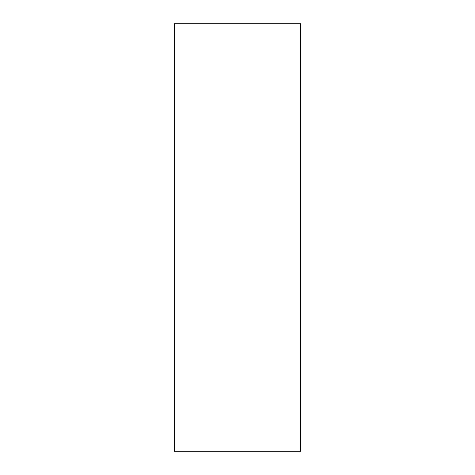 <?xml version="1.0" encoding="UTF-8"?>
<svg xmlns="http://www.w3.org/2000/svg" width="475" height="475" viewBox="0 0 475 475"><rect width="100%" height="100%" fill="white"/><g stroke="black" fill="none" stroke-linecap="round" stroke-linejoin="round"><path stroke-width="0.71" d="M300.651 451.25L174.349 451.25L174.349 23.75L300.651 23.75L300.651 451.25"/></g></svg>
